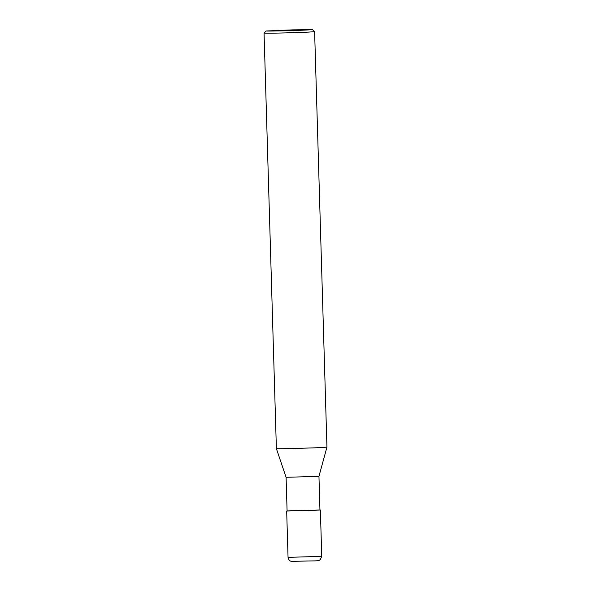 <?xml version="1.0" encoding="UTF-8"?>
<svg xmlns="http://www.w3.org/2000/svg" width="591" height="591" viewBox="0 0 591 591"><rect width="100%" height="100%" fill="white"/><g stroke="black" fill="none" stroke-linecap="round" stroke-linejoin="round"><path stroke-width="0.89" d="M319.953 509.974L287.093 510.949M286.096 477.306L318.955 476.331L319.953 510.033L287.093 511.008L286.096 477.306L276.389 448.635L264.059 33.155L266.105 30.991L292.863 29.86L312.44 29.616L307.615 29.971C303.176 30.281 268.211 31.375 266.105 30.991M318.955 476.331L326.941 447.136L321.674 447.52C316.806 447.86 279.233 449.034 276.389 448.635M326.941 447.136L314.611 31.663L309.344 32.047C304.483 32.387 266.77 33.561 264.059 33.162M288.046 557.357C288.526 559.729 289.605 561.051 291.282 561.332L315.106 560.881C320.115 560.63 318.542 560.527 320.307 559.655L321.748 556.353L288.046 557.357L286.672 511.016M321.748 556.353L320.374 510.018M314.611 31.655L312.44 29.616"/></g></svg>
